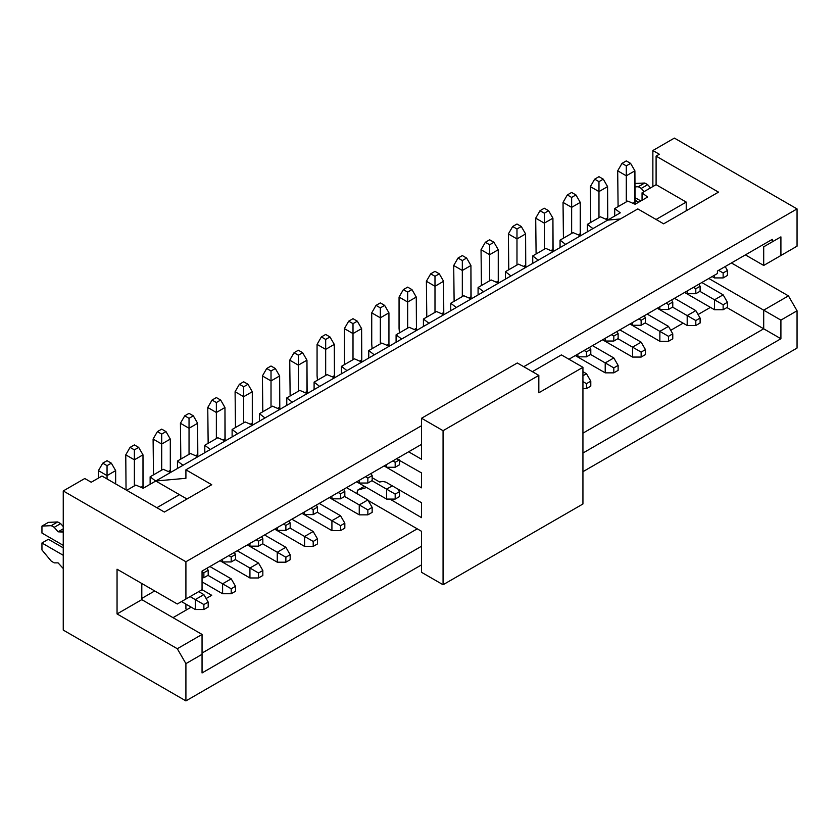 <?xml version="1.0" encoding="UTF-8"?>
<svg xmlns="http://www.w3.org/2000/svg" width="839" height="839" viewBox="0 0 839 839"><rect width="100%" height="100%" fill="white"/><g stroke="black" fill="none" stroke-linecap="round" stroke-linejoin="round"><path stroke-width="1.26" d="M582.937 367.314L582.937 503.987L582.937 367.314L538.827 392.788L538.827 375.39L443.065 430.68L443.065 584.741L582.937 503.987L443.065 584.741L421.545 572.313L443.065 584.741L443.065 430.68L538.827 375.39L517.306 362.972L421.545 418.252L443.065 430.68L421.545 418.252L421.545 459.258L408.635 451.802L421.545 459.258L421.545 418.252L517.306 362.972L538.827 375.39L538.827 392.788L582.937 367.314L561.417 354.897L582.937 367.314M421.545 531.318L368.174 500.505L421.545 531.318L421.545 572.313L421.545 531.318M358.001 494.255L357.099 492.409L357.613 490.165L364.409 486.274L357.844 490.07L366.58 487.532L357.844 490.07L357.099 492.409L358.001 494.255M389.925 499.079L421.545 517.653L421.545 502.739L385.825 482.121L382.815 481.439L379.627 482.016L382.815 481.439L385.825 482.121L421.545 502.739L421.545 517.653L389.925 499.079M384.147 465.939L421.545 487.826L421.545 472.923L396.574 458.765L421.545 472.923L421.545 487.826L384.147 465.939M561.417 354.897L532.366 371.667L561.417 354.897M372.159 477.706L379.627 482.016L372.159 477.706M185.912 561.752L185.912 599.025L202.052 589.702L202.052 571.065L421.545 444.345L202.052 571.065L202.052 589.702L185.912 599.025L185.912 561.752L421.545 425.709L185.912 561.752L63.25 490.941L185.912 561.752M386.58 467.271L384.21 465.907L386.58 467.271L386.58 464.533L386.58 467.271L395.179 467.271L386.58 467.271M371.939 480.684L386.58 489.137L392.274 485.844L386.58 489.137L371.939 480.684M202.052 672.951L202.052 654.315L185.912 663.628L185.912 700.901L421.545 564.857L185.912 700.901L185.912 663.628L177.302 648.725L117.051 613.938L117.051 569.209L177.302 603.996L202.052 589.702L177.302 603.996L117.051 569.209L117.051 613.938L177.302 648.725L185.912 663.628L202.052 654.315L202.052 672.951L421.545 546.22L202.052 672.951M780.91 320.11L780.91 338.746L582.937 453.05L780.91 338.746L763.7 328.804L582.937 433.165L763.7 328.804L780.91 338.746L780.91 320.11L763.7 310.168L763.7 328.804L763.7 310.168L780.91 320.11L797.05 310.787L780.91 320.11M582.937 471.686L797.05 348.059L797.05 310.787L797.05 348.059L582.937 471.686M717.429 271.039L772.3 239.356L772.3 241.842L780.91 236.871L780.91 255.507L797.05 246.184L797.05 208.911L523.756 366.695L797.05 208.911L674.388 138.099L652.868 150.527L659.328 154.25L656.098 156.117L718.509 192.141L663.628 223.824L637.808 208.911L185.912 469.819L211.732 484.722L164.392 512.052L101.991 476.028L91.231 482.236L84.77 478.513L63.25 490.941L63.25 630.089L185.912 700.901L63.25 630.089L63.25 490.941L84.77 478.513L91.231 482.236L101.991 476.028L164.392 512.052L211.732 484.722L185.912 469.819L185.912 478.303L155.781 480.999L186.992 499.016L179.452 494.664L156.862 507.71L179.452 494.664L155.781 480.999L185.912 478.303L185.912 469.819L637.808 208.911L663.628 223.824L718.509 192.141L656.098 156.117L656.098 184.685L686.229 202.084L686.229 210.778L686.229 202.084L656.098 219.472L686.229 202.084L656.098 184.685L656.098 156.117L659.328 154.25L652.868 150.527L674.388 138.099L797.05 208.911L797.05 246.184L780.91 255.507L780.91 236.871L772.3 241.842L772.3 239.356L717.429 271.039L717.429 273.514L717.429 271.039M568.947 359.239L717.429 273.514L568.947 359.239M202.052 571.065L421.545 444.345L202.052 571.065M298.348 391.236L298.348 365.143L289.738 360.172L290.137 395.977L289.738 360.172L298.348 365.143L298.348 391.236M306.959 360.172L307.126 393.575L306.959 391.488L304.966 392.631L306.959 391.488L306.959 360.172L298.348 365.143L298.348 355.201L294.049 352.716L289.738 360.172L294.049 352.716L298.348 355.201L298.348 365.143L306.959 360.172L302.648 352.716L306.959 360.172M399.49 464.785L395.179 467.271L395.179 462.299L392.82 460.936L395.179 462.299L395.179 467.271L399.49 464.785L399.49 459.814L399.49 464.785M356.659 481.806L386.58 499.079L386.58 489.137L395.179 494.108L399.49 491.623L398.085 489.2L399.49 491.623L399.49 496.594L399.49 491.623L395.179 494.108L386.58 489.137L386.58 499.079L356.659 481.806M417.245 528.832L202.052 653.067L417.245 528.832M202.052 634.431L202.052 654.315L202.052 634.431L177.302 648.725L202.052 634.431L141.801 599.644L117.051 613.938L141.801 599.644L141.801 583.493L141.801 599.644L202.052 634.431M186.992 609.586L185.912 608.967L186.992 609.586M731.419 262.964L788.44 295.884L797.05 310.787L788.44 295.884L763.7 310.168L708.819 278.485L763.7 310.168L788.44 295.884L731.419 262.964M434.99 312.339L434.99 286.256L426.39 281.285L426.789 317.079L426.39 281.285L434.99 286.256L434.99 312.339M443.6 281.285L443.779 314.688L443.6 312.59L441.608 313.744L443.6 312.59L443.6 281.285L434.99 286.256L434.99 276.314L430.69 273.829L426.39 281.285L430.69 273.829L434.99 276.314L434.99 286.256L443.6 281.285L439.3 273.829L443.6 281.285M726.899 307.556L763.7 328.804L726.899 307.556M745.399 254.888L763.7 265.449L763.7 246.813L780.91 236.871L763.7 246.813L763.7 265.449L788.44 251.155L763.7 265.449L745.399 254.888M607.688 220.101L620.409 218.958L607.688 220.101L592.942 228.607L607.688 220.101M396.092 342.26L396.092 334.803L409.128 327.283L396.092 334.803L396.092 342.26M423.422 326.476L423.422 319.03L436.458 311.5L423.422 319.03L423.422 326.476M450.753 310.703L450.753 303.246L463.778 295.727L450.753 303.246L450.753 310.703M478.083 294.919L478.083 287.473L491.109 279.943L478.083 287.473L478.083 294.919M505.403 279.146L505.403 271.689L518.439 264.17L505.403 271.689L505.403 279.146M532.734 263.362L532.734 255.916L545.769 248.386L532.734 255.916L532.734 263.362M560.064 247.589L560.064 240.132L573.1 232.613L560.064 240.132L560.064 247.589M587.394 231.805L587.394 224.359L600.43 216.829L587.394 224.359L592.942 228.607L443.821 314.709L155.781 480.999L170.527 472.483L163.165 469.284L150.129 476.804L163.165 469.284L170.527 472.483L183.007 465.278L177.459 461.031L190.495 453.5L177.459 461.031L177.459 468.487L177.459 461.031L183.007 465.278L197.857 456.71L190.495 453.5L197.857 456.71L210.337 449.505L204.789 445.247L217.825 437.727L204.789 445.247L204.789 452.703L204.789 445.247L210.337 449.505L225.188 440.926L217.825 437.727L225.188 440.926L237.668 433.721L232.12 429.474L245.145 421.954L232.12 429.474L232.12 436.93L232.12 429.474L237.668 433.721L252.518 425.153L245.145 421.954L252.518 425.153L264.998 417.948L259.45 413.7L272.476 406.17L259.45 413.7L259.45 421.147L259.45 413.7L264.998 417.948L279.838 409.369L272.476 406.17L279.838 409.369L292.318 402.164L286.77 397.917L299.806 390.397L286.77 397.917L286.77 405.373L286.77 397.917L292.318 402.164L307.168 393.596L299.806 390.397L307.168 393.596L319.649 386.391L314.101 382.144L327.137 374.613L314.101 382.144L314.101 389.59L314.101 382.144L319.649 386.391L334.499 377.812L327.137 374.613L334.499 377.812L346.979 370.607L341.431 366.36L354.467 358.84L341.431 366.36L341.431 373.816L341.431 366.36L346.979 370.607L361.829 362.039L354.467 358.84L361.829 362.039L374.309 354.834L368.761 350.587L381.797 343.057L389.16 346.266L381.797 343.057L368.761 350.587L368.761 358.033L368.761 350.587L374.309 354.834L389.16 346.266L388.939 344.147L389.118 346.245L401.64 339.05L396.092 334.803L401.64 339.05L416.49 330.482L409.128 327.283L416.49 330.482L428.97 323.277L423.422 319.03L428.97 323.277L443.821 314.709L436.458 311.5L443.821 314.709L456.301 307.493L450.753 303.246L456.301 307.493L471.14 298.925L463.778 295.727L471.14 298.925L483.631 291.72L478.083 287.473L483.631 291.72L498.471 283.152L491.109 279.943L498.471 283.152L510.951 275.937L505.403 271.689L510.951 275.937L525.801 267.368L518.439 264.17L525.801 267.368L538.281 260.163L532.734 255.916L538.281 260.163L553.132 251.595L545.769 248.386L553.132 251.595L565.612 244.39L560.064 240.132L565.612 244.39L580.462 235.811L573.1 232.613L580.462 235.811L592.942 228.607L587.394 224.359L587.394 231.805M614.725 216.032L614.725 208.575L627.761 201.056L614.725 208.575L620.273 212.833L607.793 220.038L600.43 216.829L607.793 220.038L620.273 212.833L614.725 208.575L614.725 216.032M642.055 200.259L642.055 192.802L656.098 184.685L642.055 192.802L647.603 197.05L635.123 204.255L627.761 201.056L635.123 204.255L647.603 197.05L642.055 192.802L642.055 200.259M126.731 490.312L135.834 485.057L126.731 490.312M150.129 484.26L150.129 476.804L155.676 481.062L143.196 488.267L135.834 485.057L143.196 488.267L155.676 481.062L150.129 476.804L150.129 484.26M652.868 186.552L652.868 150.527L652.868 186.552M202.052 589.702L211.732 595.302L206.142 598.532L211.732 595.302L202.052 589.712M141.801 598.406L154.712 590.95L141.801 598.406M399.458 332.863L399.06 328.374L399.458 332.863M416.27 297.058L416.448 330.461L416.27 297.058L407.66 302.03L399.06 297.058L399.06 328.374L399.06 297.058L407.66 302.03L407.66 328.122L407.66 292.087L403.36 289.612L399.06 297.058L403.36 289.612L407.66 287.127L411.97 289.612L416.27 297.058L411.97 289.612L407.66 287.127L403.36 289.612L407.66 292.087L411.97 289.612L407.66 292.087L407.66 302.03L416.27 297.058M317.467 380.193L317.069 375.704L317.467 380.193M334.289 344.399L334.457 377.802L334.289 344.399L325.679 349.37L317.069 344.399L317.069 375.704L317.069 344.399L325.679 349.37L325.679 375.453L325.679 339.428L321.368 336.942L317.069 344.399L321.368 336.942L325.679 334.457L329.979 336.942L334.289 344.399L329.979 336.942L325.679 334.457L321.368 336.942L325.679 339.428L329.979 336.942L325.679 339.428L325.679 349.37L334.289 344.399M344.798 364.42L344.399 359.931L344.798 364.42M361.609 328.615L361.787 362.018L361.609 328.615L353.009 333.586L344.399 328.615L344.399 359.931L344.399 328.615L353.009 333.586L353.009 359.679L353.009 323.644L348.699 321.169L344.399 328.615L348.699 321.169L353.009 318.684L357.309 321.169L361.609 328.615L357.309 321.169L353.009 318.684L348.699 321.169L353.009 323.644L357.309 321.169L353.009 323.644L353.009 333.586L361.609 328.615M372.128 348.636L371.729 344.147L372.128 348.636M388.939 312.842L388.939 344.147L388.939 312.842L380.34 317.813L371.729 312.842L371.729 344.147L371.729 312.842L380.34 317.813L380.34 343.896L380.34 307.871L376.029 305.386L371.729 312.842L376.029 305.386L380.34 302.9L384.64 305.386L388.939 312.842L384.64 305.386L380.34 302.9L376.029 305.386L380.34 307.871L384.64 305.386L380.34 307.871L380.34 317.813L388.939 312.842M298.348 350.241L302.648 352.716L298.348 355.201L302.648 352.716L298.348 350.241L294.049 352.716L298.348 350.241M399.49 459.814L395.179 462.299L399.49 459.814M386.58 499.079L395.179 499.079L395.179 494.108L395.179 499.079L399.49 496.594L395.179 499.079L386.58 499.079M710.434 307.378L698.058 314.52L710.434 307.378M683.103 323.151L670.739 330.293L683.103 323.151M191.187 607.163L173.002 617.661L191.187 607.163M185.912 604.122L185.912 608.967L185.912 604.122M434.99 271.343L439.3 273.829L434.99 276.314L439.3 273.829L434.99 271.343L430.69 273.829L434.99 271.343M209.907 566.535L231.207 578.837L209.907 566.535M222.597 593.75L202.052 581.878L222.597 593.75L222.597 583.808L207.967 575.355L222.597 583.808L231.207 578.837L235.518 586.293L235.518 591.264L231.207 593.75L222.597 593.75L231.207 593.75L231.207 588.779L222.597 583.808L222.597 593.75M264.558 534.978L285.868 547.28L264.558 534.978M277.258 562.193L247.348 544.92L277.258 562.193L277.258 552.251L262.628 543.798L277.258 552.251L285.868 547.28L290.168 554.736L290.168 559.707L285.868 562.193L277.258 562.193L285.868 562.193L285.868 557.222L277.258 552.251L277.258 562.193M319.219 503.421L340.529 515.723L319.219 503.421M331.919 530.636L302.009 513.363L331.919 530.636L331.919 520.694L317.289 512.241L331.919 520.694L340.529 515.723L344.829 523.179L344.829 528.151L340.529 530.636L331.919 530.636L340.529 530.636L340.529 525.665L331.919 520.694L331.919 530.636M592.512 345.637L613.812 357.938L592.512 345.637M605.213 372.852L575.292 355.579L605.213 372.852L605.213 362.909L590.572 354.457L605.213 362.909L613.812 357.938L618.123 365.395L618.123 370.366L613.812 372.852L605.213 372.852L613.812 372.852L613.812 367.881L605.213 362.909L605.213 372.852M647.173 314.08L668.473 326.381L647.173 314.08M659.863 341.295L629.953 324.022L659.863 341.295L659.863 331.353L645.233 322.9L659.863 331.353L668.473 326.381L672.773 333.838L672.773 338.809L668.473 341.295L659.863 341.295L668.473 341.295L668.473 336.324L659.863 331.353L659.863 341.295M701.824 282.523L723.134 294.825L701.824 282.523M714.524 309.738L684.614 292.465L714.524 309.738L714.524 299.796L699.894 291.343L714.524 299.796L723.134 294.825L727.434 302.281L727.434 307.252L723.134 309.738L714.524 309.738L723.134 309.738L723.134 304.767L714.524 299.796L714.524 309.738M220.238 560.567L222.597 561.941L222.597 559.204L222.597 561.941L220.238 560.567M274.888 529.021L277.258 530.384L277.258 527.647L277.258 530.384L274.888 529.021M329.549 497.464L331.919 498.827L331.919 496.09L331.919 498.827L329.549 497.464M602.842 339.68L605.213 341.043L605.213 338.306L605.213 341.043L602.842 339.68M657.503 308.123L659.863 309.486L659.863 306.749L659.863 309.486L657.503 308.123M712.154 276.566L714.524 277.929L714.524 275.192L714.524 277.929L712.154 276.566M684.823 292.339L687.193 293.713L687.193 290.976L687.193 293.713L684.823 292.339M630.173 323.896L632.533 325.27L632.533 322.533L632.533 325.27L630.173 323.896M575.512 355.453L577.882 356.827L577.882 354.089L577.882 356.827L575.512 355.453M356.879 481.68L359.249 483.044L359.249 480.317L359.249 483.044L356.879 481.68M302.218 513.237L304.588 514.601L304.588 511.874L304.588 514.601L302.218 513.237M247.568 544.794L249.928 546.158L249.928 543.431L249.928 546.158L247.568 544.794M674.504 298.306L695.804 310.608L674.504 298.306M687.193 325.511L657.283 308.249L687.193 325.511L687.193 315.579L672.563 307.126L687.193 315.579L695.804 310.608L700.104 318.054L700.104 323.025L695.804 325.511L687.193 325.511L695.804 325.511L695.804 320.54L687.193 315.579L687.193 325.511M619.843 329.863L641.143 342.165L619.843 329.863M632.533 357.068L602.622 339.805L632.533 357.068L632.533 347.136L617.903 338.683L632.533 347.136L641.143 342.165L645.453 349.611L645.453 354.582L641.143 357.068L632.533 357.068L641.143 357.068L641.143 352.097L632.533 347.136L632.533 357.068M582.937 371.667L586.482 373.722L582.937 371.667M346.549 487.648L367.86 499.95L346.549 487.648M359.249 514.852L329.339 497.579L359.249 514.852L359.249 504.91L344.609 496.468L359.249 504.91L367.86 499.95L372.159 507.396L372.159 512.367L367.86 514.852L359.249 514.852L367.86 514.852L367.86 509.881L359.249 504.91L359.249 514.852M291.888 519.205L313.199 531.496L291.888 519.205M304.588 546.409L274.678 529.136L304.588 546.409L304.588 536.467L289.958 528.025L304.588 536.467L313.199 531.496L317.499 538.953L317.499 543.924L313.199 546.409L304.588 546.409L313.199 546.409L313.199 541.438L304.588 536.467L304.588 546.409M237.238 550.762L258.538 563.053L237.238 550.762M249.928 577.966L220.017 560.693L249.928 577.966L249.928 568.024L235.298 559.582L249.928 568.024L258.538 563.053L262.838 570.51L262.838 575.481L258.538 577.966L249.928 577.966L258.538 577.966L258.538 572.995L249.928 568.024L249.928 577.966M198.717 591.631L203.877 594.61L198.717 591.631M195.277 609.523L181.497 601.573L195.277 609.523L195.277 599.581L190.107 596.602L195.277 599.581L203.877 594.61L208.187 602.066L208.187 607.037L203.877 609.523L195.277 609.523L203.877 609.523L203.877 604.552L195.277 599.581L195.277 609.523M414.277 329.517L416.27 328.374L414.277 329.517M332.296 376.858L334.289 375.704L332.296 376.858M359.616 361.074L361.609 359.931L359.616 361.074M386.947 345.301L388.939 344.147L386.947 345.301M222.597 561.941L231.207 561.941L231.207 556.97L228.837 555.607L231.207 556.97L235.518 554.485L234.333 552.44L235.518 554.485L235.518 559.456L231.207 561.941L222.597 561.941M277.258 530.384L285.868 530.384L285.868 525.413L283.498 524.05L285.868 525.413L290.168 522.928L288.983 520.883L290.168 522.928L290.168 527.899L285.868 530.384L277.258 530.384M331.919 498.827L340.529 498.827L340.529 493.856L338.159 492.493L340.529 493.856L344.829 491.371L343.644 489.326L344.829 491.371L344.829 496.342L340.529 498.827L331.919 498.827M605.213 341.043L613.812 341.043L613.812 336.072L611.453 334.709L613.812 336.072L618.123 333.586L616.938 331.541L618.123 333.586L618.123 338.557L613.812 341.043L605.213 341.043M659.863 309.486L668.473 309.486L668.473 304.515L666.103 303.152L668.473 304.515L672.773 302.03L671.599 299.984L672.773 302.03L672.773 307.001L668.473 309.486L659.863 309.486M714.524 277.929L723.134 277.929L723.134 272.958L718.614 270.347L723.134 272.958L727.434 270.473L725.179 266.561L727.434 270.473L727.434 275.444L723.134 277.929L714.524 277.929M687.193 293.713L695.804 293.713L695.804 288.742L693.434 287.368L695.804 288.742L700.104 286.256L698.918 284.201L700.104 286.256L700.104 291.227L695.804 293.713L687.193 293.713M632.533 325.27L641.143 325.27L641.143 320.299L638.773 318.925L641.143 320.299L645.453 317.813L644.268 315.758L645.453 317.813L645.453 322.784L641.143 325.27L632.533 325.27M577.882 356.827L586.482 356.827L586.482 351.856L584.122 350.482L586.482 351.856L590.792 349.37L589.607 347.315L590.792 349.37L590.792 354.341L586.482 356.827L577.882 356.827M359.249 483.044L367.86 483.044L367.86 478.083L365.489 476.709L367.86 478.083L372.159 475.598L370.974 473.542L372.159 475.598L372.159 480.558L367.86 483.044L359.249 483.044M304.588 514.601L313.199 514.601L313.199 509.63L310.829 508.266L313.199 509.63L317.499 507.155L316.313 505.099L317.499 507.155L317.499 512.115L313.199 514.601L304.588 514.601M249.928 546.158L258.538 546.158L258.538 541.186L256.168 539.823L258.538 541.186L262.838 538.711L261.663 536.656L262.838 538.711L262.838 543.672L258.538 546.158L249.928 546.158M202.052 577.714L203.877 577.714L203.877 572.743L202.052 571.695L203.877 572.743L208.187 570.268L207.002 568.213L208.187 570.268L208.187 575.229L203.877 577.714L202.052 577.714M582.937 375.767L586.482 373.722L590.792 381.168L590.792 386.139L586.482 388.625L582.937 388.625L586.482 388.625L586.482 383.654L582.937 381.609L586.482 383.654L590.792 381.168L586.482 373.722L582.937 375.767M462.32 296.566L462.32 270.473L453.71 265.502L454.119 301.306L453.71 265.502L462.32 270.473L462.32 296.566M470.931 265.502L471.109 298.904L470.931 296.817L468.938 297.96L470.931 296.817L470.931 265.502L462.32 270.473L462.32 260.541L458.021 258.055L453.71 265.502L458.021 258.055L462.32 260.541L462.32 270.473L470.931 265.502L466.631 258.055L470.931 265.502M489.651 280.792L489.651 254.699L481.041 249.728L481.439 285.522L481.041 249.728L489.651 254.699L489.651 280.792M498.261 249.728L498.439 283.131L498.261 281.034L496.269 282.187L498.261 281.034L498.261 249.728L489.651 254.699L489.651 244.757L485.351 242.272L481.041 249.728L485.351 242.272L489.651 244.757L489.651 254.699L498.261 249.728L493.951 242.272L498.261 249.728M516.981 265.009L516.981 238.916L508.371 233.945L508.77 269.749L508.371 233.945L516.981 238.916L516.981 265.009M525.592 233.945L525.759 267.347L525.592 265.26L523.599 266.403L525.592 265.26L525.592 233.945L516.981 238.916L516.981 228.984L512.681 226.499L508.371 233.945L512.681 226.499L516.981 228.984L516.981 238.916L525.592 233.945L521.281 226.499L525.592 233.945M544.312 249.235L544.312 223.143L535.702 218.171L536.1 253.965L535.702 218.171L544.312 223.143L544.312 249.235M552.922 218.171L553.09 251.574L552.922 249.477L550.919 250.63L552.922 249.477L552.922 218.171L544.312 223.143L544.312 213.2L540.001 210.715L535.702 218.171L540.001 210.715L544.312 213.2L544.312 223.143L552.922 218.171L548.612 210.715L552.922 218.171M571.642 233.452L571.642 207.359L563.032 202.388L563.43 238.192L563.032 202.388L571.642 207.359L571.642 233.452M580.242 202.388L580.42 235.79L580.242 233.703L578.249 234.847L580.242 233.703L580.242 202.388L571.642 207.359L571.642 197.427L567.332 194.942L563.032 202.388L567.332 194.942L571.642 197.427L571.642 207.359L580.242 202.388L575.942 194.942L580.242 202.388M598.973 217.679L598.973 191.586L590.362 186.615L590.761 222.408L590.362 186.615L598.973 191.586L598.973 217.679M607.572 186.615L607.751 220.017L607.572 217.92L605.58 219.073L607.572 217.92L607.572 186.615L598.973 191.586L598.973 181.643L594.662 179.158L590.362 186.615L594.662 179.158L598.973 181.643L598.973 191.586L607.572 186.615L603.272 179.158L607.572 186.615M626.293 201.895L626.293 175.802L617.693 170.831L618.091 206.635L617.693 170.831L626.293 175.802L626.293 201.895M634.903 170.831L635.081 204.234L634.903 202.147L632.91 203.3L634.903 202.147L634.903 170.831L626.293 175.802L626.293 165.87L621.993 163.385L617.693 170.831L621.993 163.385L626.293 165.87L626.293 175.802L634.903 170.831L630.603 163.385L634.903 170.831M107.046 478.943L107.046 475.598L98.436 470.627L98.436 478.073L98.436 470.627L107.046 475.598L107.046 478.943M115.656 470.627L115.656 483.914L115.656 470.627L107.046 475.598L107.046 465.655L102.746 463.17L98.436 470.627L102.746 463.17L107.046 465.655L107.046 475.598L115.656 470.627L111.346 463.17L115.656 470.627M134.376 485.907L134.376 459.814L125.766 454.843L126.049 489.924L125.766 454.843L134.376 459.814L134.376 485.907M142.987 454.843L143.154 488.246L142.987 486.159L140.983 487.302L142.987 486.159L142.987 454.843L134.376 459.814L134.376 449.872L130.066 447.386L125.766 454.843L130.066 447.386L134.376 449.872L134.376 459.814L142.987 454.843L138.676 447.386L142.987 454.843M161.707 470.123L161.707 444.041L153.097 439.07L153.495 474.864L153.097 439.07L161.707 444.041L161.707 470.123M170.307 439.07L170.485 472.472L170.307 470.375L168.314 471.528L170.307 470.375L170.307 439.07L161.707 444.041L161.707 434.099L157.396 431.613L153.097 439.07L157.396 431.613L161.707 434.099L161.707 444.041L170.307 439.07L166.007 431.613L170.307 439.07M189.037 454.35L189.037 428.257L180.427 423.286L180.825 459.09L180.427 423.286L189.037 428.257L189.037 454.35M197.637 423.286L197.815 456.689L197.637 454.602L195.644 455.745L197.637 454.602L197.637 423.286L189.037 428.257L189.037 418.315L184.727 415.829L180.427 423.286L184.727 415.829L189.037 418.315L189.037 428.257L197.637 423.286L193.337 415.829L197.637 423.286M216.357 438.566L216.357 412.484L207.757 407.513L208.156 443.307L207.757 407.513L216.357 412.484L216.357 438.566M224.967 407.513L225.146 440.915L224.967 438.818L222.975 439.972L224.967 438.818L224.967 407.513L216.357 412.484L216.357 402.542L212.057 400.056L207.757 407.513L212.057 400.056L216.357 402.542L216.357 412.484L224.967 407.513L220.667 400.056L224.967 407.513M243.688 422.793L243.688 396.7L235.088 391.729L235.486 427.533L235.088 391.729L243.688 396.7L243.688 422.793M252.298 391.729L252.476 425.132L252.298 423.045L250.305 424.188L252.298 423.045L252.298 391.729L243.688 396.7L243.688 386.758L239.388 384.272L235.088 391.729L239.388 384.272L243.688 386.758L243.688 396.7L252.298 391.729L247.998 384.272L252.298 391.729M271.018 407.009L271.018 380.927L262.408 375.956L262.806 411.75L262.408 375.956L271.018 380.927L271.018 407.009M279.628 375.956L279.807 409.359L279.628 407.261L277.636 408.415L279.628 407.261L279.628 375.956L271.018 380.927L271.018 370.985L266.718 368.499L262.408 375.956L266.718 368.499L271.018 370.985L271.018 380.927L279.628 375.956L275.318 368.499L279.628 375.956M60.67 523.609L63.25 526.598L60.67 523.609L54.21 527.332L51.231 525.665L41.95 526.095L41.95 533.059L63.25 545.35L41.95 533.059L41.95 526.095L48.41 522.372L57.692 521.942L60.67 523.609L57.692 521.942L48.41 522.372L41.95 526.095L51.231 525.665L57.692 521.942L51.231 525.665L54.21 527.332L58.09 531.811L54.21 527.332L60.67 523.609M48.41 539.267L63.25 547.836L48.41 539.267L41.95 542.99L41.95 549.954L51.231 561.102L54.21 562.875L58.09 562.875L63.25 568.538L58.09 562.875L54.21 562.875L51.231 561.102L41.95 549.954L41.95 542.99L48.41 539.267M63.25 555.292L41.95 542.99L63.25 555.292M63.25 532.104L58.09 531.811L63.25 528.832L58.09 531.811L61.677 531.643L63.25 530.741L61.677 531.643L63.25 532.104M647.708 184.685L650.508 187.915L647.708 184.685L641.248 188.408L638.269 186.74L634.903 186.898L638.269 186.74L644.73 183.017L647.708 184.685L644.73 183.017L635.438 183.447L644.73 183.017L638.269 186.74L641.248 188.408L644.048 191.649L641.248 188.408L647.708 184.685M635.438 200.343L638.668 202.209L634.903 200.657L635.438 200.343M634.903 197.553L640.818 200.961L634.903 197.553M222.597 583.808L231.207 588.779L235.518 586.293L231.207 578.837L222.597 583.808M231.207 593.75L235.518 591.264L235.518 586.293L231.207 588.779L231.207 593.75M277.258 552.251L285.868 557.222L290.168 554.736L285.868 547.28L277.258 552.251M285.868 562.193L290.168 559.707L290.168 554.736L285.868 557.222L285.868 562.193M331.919 520.694L340.529 525.665L344.829 523.179L340.529 515.723L331.919 520.694M340.529 530.636L344.829 528.151L344.829 523.179L340.529 525.665L340.529 530.636M605.213 362.909L613.812 367.881L618.123 365.395L613.812 357.938L605.213 362.909M613.812 372.852L618.123 370.366L618.123 365.395L613.812 367.881L613.812 372.852M659.863 331.353L668.473 336.324L672.773 333.838L668.473 326.381L659.863 331.353M668.473 341.295L672.773 338.809L672.773 333.838L668.473 336.324L668.473 341.295M714.524 299.796L723.134 304.767L727.434 302.281L723.134 294.825L714.524 299.796M723.134 309.738L727.434 307.252L727.434 302.281L723.134 304.767L723.134 309.738M235.518 554.485L231.207 556.97L231.207 561.941L235.518 559.456L235.518 554.485M290.168 522.928L285.868 525.413L285.868 530.384L290.168 527.899L290.168 522.928M344.829 491.371L340.529 493.856L340.529 498.827L344.829 496.342L344.829 491.371M618.123 333.586L613.812 336.072L613.812 341.043L618.123 338.557L618.123 333.586M672.773 302.03L668.473 304.515L668.473 309.486L672.773 307.001L672.773 302.03M727.434 270.473L723.134 272.958L723.134 277.929L727.434 275.444L727.434 270.473M700.104 286.256L695.804 288.742L695.804 293.713L700.104 291.227L700.104 286.256M645.453 317.813L641.143 320.299L641.143 325.27L645.453 322.784L645.453 317.813M590.792 349.37L586.482 351.856L586.482 356.827L590.792 354.341L590.792 349.37M372.159 475.598L367.86 478.083L367.86 483.044L372.159 480.558L372.159 475.598M317.499 507.155L313.199 509.63L313.199 514.601L317.499 512.115L317.499 507.155M262.838 538.711L258.538 541.186L258.538 546.158L262.838 543.672L262.838 538.711M208.187 570.268L203.877 572.743L203.877 577.714L208.187 575.229L208.187 570.268M687.193 315.579L695.804 320.54L700.104 318.054L695.804 310.608L687.193 315.579M695.804 325.511L700.104 323.025L700.104 318.054L695.804 320.54L695.804 325.511M632.533 347.136L641.143 352.097L645.453 349.611L641.143 342.165L632.533 347.136M641.143 357.068L645.453 354.582L645.453 349.611L641.143 352.097L641.143 357.068M586.482 388.625L590.792 386.139L590.792 381.168L586.482 383.654L586.482 388.625M359.249 504.91L367.86 509.881L372.159 507.396L367.86 499.95L359.249 504.91M367.86 514.852L372.159 512.367L372.159 507.396L367.86 509.881L367.86 514.852M304.588 536.467L313.199 541.438L317.499 538.953L313.199 531.496L304.588 536.467M313.199 546.409L317.499 543.924L317.499 538.953L313.199 541.438L313.199 546.409M249.928 568.024L258.538 572.995L262.838 570.51L258.538 563.053L249.928 568.024M258.538 577.966L262.838 575.481L262.838 570.51L258.538 572.995L258.538 577.966M195.277 599.581L203.877 604.552L208.187 602.066L203.877 594.61L195.277 599.581M203.877 609.523L208.187 607.037L208.187 602.066L203.877 604.552L203.877 609.523M462.32 255.57L466.631 258.055L462.32 260.541L466.631 258.055L462.32 255.57L458.021 258.055L462.32 255.57M489.651 239.786L493.951 242.272L489.651 244.757L493.951 242.272L489.651 239.786L485.351 242.272L489.651 239.786M516.981 224.013L521.281 226.499L516.981 228.984L521.281 226.499L516.981 224.013L512.681 226.499L516.981 224.013M544.312 208.229L548.612 210.715L544.312 213.2L548.612 210.715L544.312 208.229L540.001 210.715L544.312 208.229M571.642 192.456L575.942 194.942L571.642 197.427L575.942 194.942L571.642 192.456L567.332 194.942L571.642 192.456M598.973 176.672L603.272 179.158L598.973 181.643L603.272 179.158L598.973 176.672L594.662 179.158L598.973 176.672M626.293 160.899L630.603 163.385L626.293 165.87L630.603 163.385L626.293 160.899L621.993 163.385L626.293 160.899M107.046 460.684L111.346 463.17L107.046 465.655L111.346 463.17L107.046 460.684L102.746 463.17L107.046 460.684M134.376 444.901L138.676 447.386L134.376 449.872L138.676 447.386L134.376 444.901L130.066 447.386L134.376 444.901M161.707 429.128L166.007 431.613L161.707 434.099L166.007 431.613L161.707 429.128L157.396 431.613L161.707 429.128M189.037 413.354L193.337 415.829L189.037 418.315L193.337 415.829L189.037 413.354L184.727 415.829L189.037 413.354M216.357 397.571L220.667 400.056L216.357 402.542L220.667 400.056L216.357 397.571L212.057 400.056L216.357 397.571M243.688 381.797L247.998 384.272L243.688 386.758L247.998 384.272L243.688 381.797L239.388 384.272L243.688 381.797M271.018 366.014L275.318 368.499L271.018 370.985L275.318 368.499L271.018 366.014L266.718 368.499L271.018 366.014M634.903 183.762L635.438 183.447L634.903 183.762M357.613 490.165L364.378 486.263"/></g></svg>
